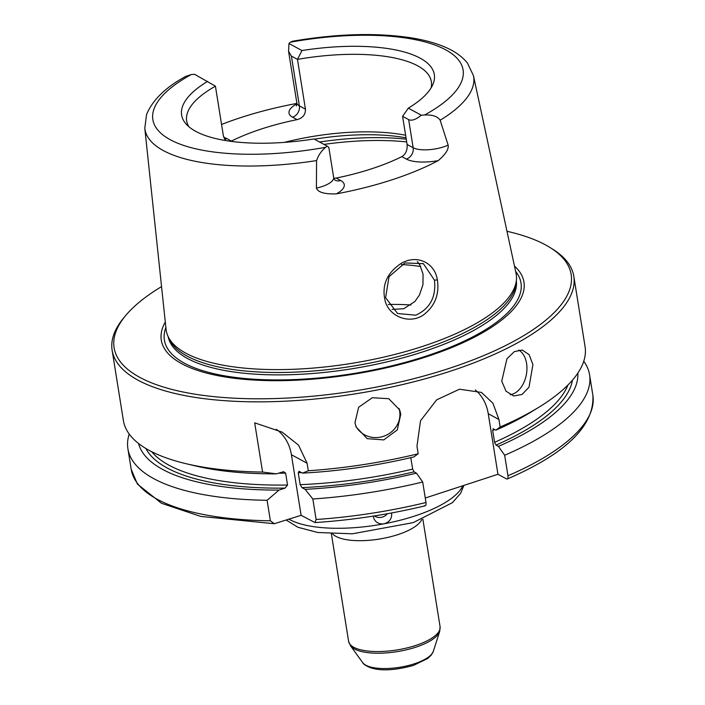 <?xml version="1.0" encoding="UTF-8"?>
<svg xmlns="http://www.w3.org/2000/svg" width="705" height="705" viewBox="0 0 705 705"><rect width="100%" height="100%" fill="white"/><g stroke="black" fill="none" stroke-linecap="round" stroke-linejoin="round"><path stroke-width="1.06" d="M387.336 513.742A9.35 8.742 -21.5 0 1 381.387 517.32A9.35 8.742 -21.5 0 1 374.39 515.928M391.619 512.958C392.13 518.501 389.583 522.123 383.961 523.824C379.193 524.388 375.818 522.599 373.817 518.457L373.271 516.104M299.369 471.398L298.25 472.773L300.154 484.67L301.969 487.622L305.133 489.34L312.835 498.99L316.113 519.497L314.994 522.572L301.114 515.32L274.298 523.727L270.376 520.801L267.098 500.294L279.03 490.081L285.084 488.107L287.534 485.031L285.631 473.125L283.56 471.698L276.43 473.857L262.577 472.068L254.69 422.85L282.106 432.103L298.506 445.102L307.107 463.238L308.314 470.764L302.533 473.117L298.858 471.257M583.749 361.26A233.787 81.498 170.9 0 1 589.583 374.804A233.787 81.498 170.9 0 1 504.665 455.236L507.944 475.743C508.226 478.307 507.732 479.356 506.454 478.88L497.95 474.28L425.265 498.021M399.021 408.459A23.38 21.846 -21.5 0 1 384.763 435.866A23.38 21.846 -21.5 0 1 355.637 425.582M354.967 422.727L358.633 407.279L372.293 397.717L388.763 398.704L399.629 409.861L400.801 414.126L397.267 429.927L383.784 439.902L367.208 438.66L356.148 427.027L354.967 422.727M518.713 350.015A23.38 15.651 -79.5 0 1 526.353 374.681A23.38 15.651 -79.5 0 1 510.253 394.747M501.748 381.158L506.93 358.783L514.315 351.636L522.264 350.024L529.111 354.641L532.927 364.608L529.006 387.212L522.07 394.447L513.751 395.99L506.031 391.204L501.748 381.158M288.971 43.516L288.565 51.289L291.403 56.1L297.475 59.387L301.951 50.548L288.971 43.516A22.816 7.958 -9.1 0 1 290.284 42.221A157.1 54.77 170.9 0 1 445.657 49.799A157.1 54.77 170.9 0 1 424.613 114.985C432.412 114.642 437.594 116.387 440.149 120.22L448.151 145.115A22.816 7.958 170.9 0 1 413.156 147.742L408.653 119.612C411.685 121.075 415.897 119.603 421.299 115.197L408.318 108.165L402.59 116.325L408.653 119.612M431.081 87.922A123.904 43.199 170.9 0 0 431.354 81.657A123.904 43.199 170.9 0 0 297.475 59.387L305.441 109.152L299.369 105.865L291.403 56.1M440.149 120.22A166.442 58.022 170.9 0 0 473.434 75.594L467.468 63.106C462.489 56.911 455.624 51.844 446.847 47.905C437.479 43.639 426.278 40.388 413.236 38.167C378.039 32.509 337.818 33.523 292.584 41.216L290.284 42.221M325.648 147.301A22.816 7.958 -9.1 0 0 326.97 146.006L328.847 147.442L333.65 177.457A22.816 7.958 170.9 0 1 316.413 188.147L316.563 160.581C318.369 155.285 321.401 150.852 325.648 147.301A157.1 54.77 170.9 0 1 170.275 139.731A157.1 54.77 170.9 0 1 191.328 74.545A22.816 7.958 -9.1 0 1 194.633 74.325L215.43 86.186A123.904 43.199 170.9 0 0 186.666 120.855A123.904 43.199 170.9 0 0 188.878 126.715M207.623 81.357A127.957 44.609 -9.1 0 0 186.085 123.992A127.957 44.609 -9.1 0 0 313.981 138.973L326.97 146.006M421.299 115.197A22.816 7.958 -9.1 0 0 424.613 114.985M407.093 144.454C407.543 150.068 405.789 154.131 401.832 156.625L406.353 159.074A9.35 7.984 -61.6 0 0 413.156 147.742L407.093 144.454L402.59 116.325M473.434 75.594L516.034 273.302A177.246 61.793 170.9 0 1 516.351 280.661A177.246 61.793 170.9 0 1 379.281 358.122A177.246 61.793 170.9 0 1 185.891 353.205A177.246 61.793 170.9 0 1 168.072 336.444A177.246 61.793 170.9 0 1 166.072 329.358L144.798 128.239A166.442 58.022 170.9 0 0 163.41 150.623A166.442 58.022 170.9 0 0 316.563 160.581M221.564 124.468A169.508 59.097 170.9 0 1 296.893 103.415M406.353 159.074A32.166 11.218 -9.1 0 0 438.193 160.617C445.542 154.421 448.865 149.257 448.151 145.115M438.193 160.617A168.336 58.691 170.9 0 1 336.373 193.866A32.166 11.218 -9.1 0 0 340.7 180.515L336.179 178.065L333.844 178.268M316.413 188.147C318.025 192.35 324.679 194.254 336.373 193.866M437.373 279.876C434.641 262.022 416.073 254.091 400.748 263.696C386.419 273.381 381.317 286.133 385.415 301.96C390.579 317.506 409.975 324.071 423.185 315.126C434.791 306.358 439.523 294.611 437.373 279.876L434.483 280.167C436.228 297.061 429.988 308.737 415.765 315.179L397.602 313.531L385.609 297.686L389.01 276.721L404.97 262.947L423.379 263.679L434.483 280.167M392.112 309.433L403.806 308.702L414.937 301.458L419.413 295.113L422.956 284.723L423.053 274.069L419.766 264.833L417.369 261.625M420.682 266.508A123.904 43.199 -9.1 0 0 401.489 264.56M301.114 515.32L291.403 454.734A46.759 39.912 118.4 0 0 276.378 429.31M302.533 473.117A222.551 77.585 170.9 0 0 413.888 456.928L418.18 453.773A233.787 81.498 170.9 0 1 308.314 470.764M418.18 453.773L416.972 446.256L420.515 420.77L436.695 399.823L459.466 389.222L481.427 392.412L492.892 403.181L498.937 419.493L500.136 427.01L495.844 430.165L493.007 428.807M506.983 231.284A231.443 80.687 170.9 0 1 550.015 247.508L552.456 249.032A233.787 81.498 170.9 0 1 573.808 276.307L585.062 346.578A233.787 81.498 170.9 0 1 539.078 407.12A233.787 81.498 170.9 0 1 500.136 427.01M262.577 472.068A233.787 81.498 170.9 0 1 185.979 463.678A233.787 81.498 170.9 0 1 149.328 450.469A233.787 81.498 170.9 0 1 123.384 420.524L112.13 350.262A233.787 81.498 170.9 0 1 123.895 317.673L125.746 315.47A231.443 80.687 170.9 0 1 161.551 286.609M573.808 276.307A233.787 81.498 170.9 0 1 404.353 384.128A233.787 81.498 170.9 0 1 138.074 380.207A233.787 81.498 170.9 0 1 112.13 350.262M424.489 505.652C425.767 506.128 426.269 505.08 425.987 502.506L422.7 482.009L416.488 473.161L414.082 471.857L412.637 469.098L410.803 457.66M416.488 473.161A222.551 77.585 170.9 0 1 305.133 489.34M422.7 482.009A233.787 81.498 170.9 0 1 312.835 498.99M589.583 374.804L592.87 395.311C594.632 425.626 566.115 453.518 507.3 478.986L506.454 478.88M267.098 500.294A233.787 81.498 170.9 0 1 127.905 448.759A233.787 81.498 170.9 0 1 129.226 434.068M577.818 373.148A222.551 77.585 170.9 0 1 498.444 446.388L504.665 455.236M493.438 428.86L492.689 430.429L494.593 442.326L496.038 445.084L498.444 446.388M539.078 407.12L531.156 411.984A222.551 77.585 170.9 0 1 495.844 430.165M497.95 474.28L488.248 413.703A46.759 39.912 118.4 0 0 475.346 389.935M215.43 86.186L223.397 135.942L225.706 140.577M230.843 141.344L231.434 141.079L226.913 138.638A32.166 11.218 -9.1 0 0 223.723 137.325M296.911 103.829A32.166 11.218 -9.1 0 0 292.566 117.197L297.078 119.638A123.904 43.199 -9.1 0 0 231.434 141.079M297.078 119.638C302.78 118.096 305.565 114.598 305.441 109.152M336.179 178.065A123.904 43.199 -9.1 0 0 401.832 156.625M191.328 74.545L185.547 76.475M408.318 108.165A127.957 44.609 -9.1 0 0 432.879 84.459A127.957 44.609 -9.1 0 0 301.951 50.548M410.997 304.992A123.904 43.199 -9.1 0 0 388.323 304.481M514.483 266.093A183.635 64.023 170.9 0 1 414.249 360.563A183.635 64.023 170.9 0 1 181.678 363.683A183.635 64.023 170.9 0 1 165.296 322.018M550.015 247.508A231.443 80.687 170.9 0 1 444.088 370.028A231.443 80.687 170.9 0 1 139.775 377.369A231.443 80.687 170.9 0 1 125.746 315.47M276.43 473.857A222.551 77.585 170.9 0 1 195.021 465.829L185.979 463.678M279.03 490.081A222.551 77.585 170.9 0 1 138.568 443.507M516.351 280.661L515.945 284A176.303 61.467 170.9 0 1 379.598 361.057A176.303 61.467 170.9 0 1 187.23 356.166A176.303 61.467 170.9 0 1 169.5 339.493L168.072 336.444M462.841 485.745A93.509 32.597 170.9 0 1 414.575 516.069A93.509 32.597 170.9 0 1 383.961 523.824A93.509 32.597 170.9 0 1 289.773 519.629A93.509 32.597 170.9 0 1 289.085 519.241M362.696 662.621C363.128 663.96 365.639 665.643 370.24 667.661C380.832 671.178 395.258 670.411 413.527 665.379L427.706 658.479L431.187 655.183L433.346 651.305A36.325 12.664 170.9 0 1 414.311 663.81A36.325 12.664 170.9 0 1 365.833 665.194A36.325 12.664 170.9 0 1 362.696 662.621L350.455 645.727A45.878 15.995 -9.1 0 0 354.421 648.97A45.878 15.995 -9.1 0 0 415.65 647.225A45.878 15.995 -9.1 0 0 439.691 631.433L440.079 626.683A46.319 16.145 170.9 0 1 415.562 645.507A46.319 16.145 170.9 0 1 353.751 647.269A46.319 16.145 170.9 0 1 348.605 641.338L350.455 645.727M332.619 533.897A46.319 16.145 -9.1 0 0 335.994 536.408A46.319 16.145 -9.1 0 0 397.805 534.646A46.319 16.145 -9.1 0 0 421.705 519.629M292.566 117.197A9.35 7.984 -61.6 0 0 299.369 105.865A22.816 7.958 170.9 0 1 296.84 102.939L288.565 51.289M406.688 141.916A147.283 51.35 -9.1 0 0 323.992 144.393M291.403 454.734L307.107 463.238M301.625 472.623A215.078 74.986 170.9 0 1 298.25 472.773M412.637 469.098A215.078 74.986 170.9 0 1 300.154 484.67M414.082 471.857A217.422 75.796 170.9 0 1 301.969 487.622M425.987 502.506A233.787 81.498 170.9 0 1 316.113 519.497M592.87 395.311A233.787 81.498 170.9 0 1 507.944 475.743M270.376 520.801A233.787 81.498 170.9 0 1 131.192 469.257L137.44 484.115L161.56 503.308L200.74 516.413L274.298 523.727M572.425 380.189A217.422 75.796 170.9 0 1 496.038 445.084M567.913 385.036A215.078 74.986 170.9 0 1 494.593 442.326M494.69 429.539A215.078 74.986 170.9 0 1 492.689 430.429M488.248 413.703L498.937 419.493M334.998 180.154A9.35 7.984 118.4 0 0 340.7 180.515M224.454 139.035A9.35 7.984 118.4 0 0 226.913 138.638M405.613 135.245A123.904 43.199 -9.1 0 0 284.203 142.401M406.027 137.836A126.239 44.01 -9.1 0 0 314.386 139.193M406.247 139.193A144.948 50.531 -9.1 0 0 319.612 142.022M515.628 271.399A180.568 62.948 170.9 0 1 425.406 356.333A180.568 62.948 170.9 0 1 184.428 363.207A180.568 62.948 170.9 0 1 165.869 327.42M285.631 473.125A215.078 74.986 170.9 0 1 278.466 473.196M287.534 485.031A215.078 74.986 170.9 0 1 151.69 451.702M285.084 488.107A217.422 75.796 170.9 0 1 145.882 448.503M516.324 280.881A176.303 61.467 170.9 0 1 422.903 351.848A176.303 61.467 170.9 0 1 187.618 358.554A176.303 61.467 170.9 0 1 168.169 336.646M433.346 651.305L439.691 631.433M331.385 533.835L348.605 641.338M422.859 519.188L440.079 626.683M463.872 485.41L460.603 493.385L452.372 502.691L413.192 522.634L352.403 533.8L317.752 532.486L297.933 527.278L286.362 520.131M422.93 263.441L423.37 263.679M314.994 522.572C352.042 520.149 388.79 514.553 425.23 505.793M127.905 448.759L131.192 469.257M333.65 177.457L334.857 180.083M296.84 102.939L296.364 105.97M185.688 76.396C165.675 87.27 152.632 99.969 146.561 114.501L144.798 128.239"/></g></svg>
